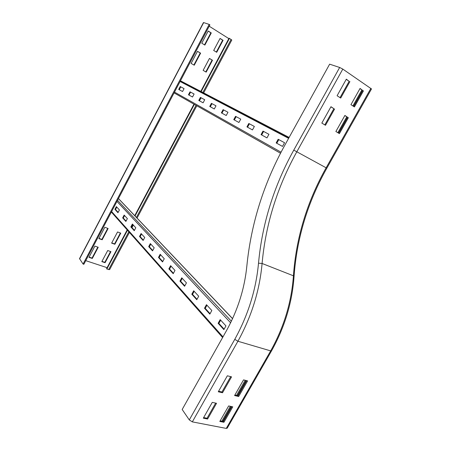 <?xml version="1.0" encoding="UTF-8"?>
<svg xmlns="http://www.w3.org/2000/svg" width="451" height="451" viewBox="0 0 451 451"><rect width="100%" height="100%" fill="white"/><g stroke="black" fill="none" stroke-linecap="round" stroke-linejoin="round"><path stroke-width="0.68" d="M228.651 405.939L232.767 406.841L223.944 422.277L219.8 421.454L228.651 405.939M220.133 420.862L223.369 421.51L231.865 406.644M223.944 422.277L223.369 421.51M238.68 396.497L234.588 395.544L243.534 379.872L247.599 380.898L238.68 396.497L238.083 395.758L246.708 380.672M234.886 395.02L238.083 395.758M338.724 133.22L347.659 117.328L344.835 115.557M348.397 117.638L339.411 133.631L335.877 131.512L344.897 115.445L347.659 117.328M353.747 106.487L362.739 90.493L359.96 88.616M363.506 90.769L354.424 106.926L350.946 104.677L360.056 88.441L362.739 90.493M212.274 402.365L216.542 403.295L207.607 419.03L203.311 418.173L212.274 402.365M203.649 417.57L207.048 418.252L215.651 403.104M207.607 419.03L207.048 418.252M222.529 392.753L218.278 391.772L227.343 375.79L231.56 376.856L222.529 392.753L221.948 392.015L230.681 376.636M218.588 391.231L221.948 392.015M245.197 380.289L236.566 395.409M230.337 406.312L221.836 421.2M246.077 380.514L237.451 395.612M231.228 406.503L222.726 421.381M339.659 67.475L293.77 150.127L326.834 168.184L371.489 88.943L342.799 69.088L339.659 67.475L329.642 64.166L284.801 145.25C263.722 183.427 251.072 223.685 246.844 266.028C244.605 288.482 237.863 309.933 226.622 330.386L182.181 409.485L189.29 419.92L192.329 421.877L226.267 428.411L227.236 428.151L271.502 350.906M324.816 124.882L333.87 108.68L330.91 106.825M334.603 108.984L325.492 125.288L321.834 123.095L330.972 106.712L333.87 108.68M340.037 97.63L349.147 81.321L346.233 79.348M349.908 81.586L340.708 98.059L337.1 95.73L346.334 79.173L349.147 81.321M338.532 133.101L347.467 117.204M353.556 106.363L362.548 90.363M337.855 132.695L346.796 116.786M352.891 105.934L361.888 89.918M213.689 50.456L220.06 38.431L223.059 40.308L216.705 52.288L213.689 50.456M216.333 52.062L222.642 40.162L223.059 40.308M222.642 40.162L220.015 38.515M203.136 70.373L209.461 58.438L212.483 60.242L206.175 72.132L203.136 70.373M205.803 71.912L212.083 60.073L212.483 60.242M212.083 60.073L209.433 58.489M111.628 243.123L117.548 231.955L120.767 233.144L114.864 244.267L111.628 243.123M111.741 242.909L114.577 243.918L120.372 232.998M114.577 243.918L114.864 244.267M101.83 261.619L107.704 250.536L110.946 251.658L105.083 262.707L101.83 261.619M101.954 261.383L104.807 262.335L110.546 251.523M104.807 262.335L105.083 262.707M191.128 63.416L197.504 51.307L200.61 53.162L194.246 65.22L191.128 63.416M193.879 65.006L200.216 52.998L200.61 53.162M200.216 52.998L197.476 51.363M201.772 43.206L208.199 31.006L211.277 32.934L204.867 45.089L201.772 43.206M204.5 44.869L210.871 32.793L211.277 32.934M210.871 32.793L208.153 31.091M98.854 238.59L104.818 227.27L108.122 228.488L102.174 239.769L98.854 238.59M98.966 238.376L101.892 239.413L107.733 228.347M101.892 239.413L102.174 239.769M88.977 257.341L94.896 246.105L98.222 247.255L92.314 258.451L88.977 257.341M89.106 257.098L92.049 258.079L97.828 247.12M92.049 258.079L92.314 258.451M203.655 92.912L231.797 40.015L229.435 38.391L229.012 38.245L200.763 91.406M129.426 232.423L109.627 269.63L106.859 269.022L106.583 268.649L127.176 229.892M193.981 104.17L134.736 215.663M229.435 38.391L201.152 91.609M194.358 104.384L135.046 215.99M127.481 230.23L106.859 269.022M209.191 26.203L228.82 38.6M107.096 267.68L85.763 260.661M79.579 258.919L203.666 22.589L209.196 24.416L83.08 264.055L79.517 258.626M83.08 264.055L83.841 264.303L209.901 24.861L209.196 24.416M266.969 137.888L261.05 134.635L266.969 137.882L268.937 134.302L263.598 131.438L261.665 134.967M261.05 134.635L262.989 131.1L268.937 134.302M262.989 131.1L263.598 131.438M252.475 129.927L246.945 126.894L252.475 129.927L254.364 126.46L248.805 123.473L249.409 123.799L247.548 127.221M254.364 126.466L249.409 123.799M246.945 126.894L248.805 123.473M238.923 122.486L233.748 119.645L238.923 122.486L240.744 119.132L236.132 116.651L234.34 119.966M233.748 119.645L235.54 116.33L240.744 119.132M235.54 116.33L236.132 116.651M226.227 115.518L221.368 112.851L226.227 115.512L227.98 112.26L223.679 109.948L221.948 113.167M221.368 112.851L223.098 109.632L227.98 112.26M223.098 109.632L223.679 109.948M214.304 108.973L209.738 106.464L214.304 108.967L215.995 105.81L211.976 103.651L210.307 106.774M209.738 106.464L211.406 103.341L215.995 105.81M211.406 103.341L211.976 103.651M198.784 100.455L200.402 97.416L204.726 99.744L203.091 102.817L198.784 100.455L203.091 102.811M200.402 97.416L200.96 97.72L199.348 100.759M204.726 99.75L200.96 97.72M192.521 97.01L188.456 94.783L192.521 97.01L194.105 94.028L190.57 92.128L189.008 95.082M188.456 94.783L190.023 91.829L194.105 94.028M190.023 91.829L190.57 92.128M282.506 146.417L276.159 142.933L282.506 146.412L284.553 142.713L278.797 139.618L276.784 143.271M276.159 142.933L278.171 139.274L284.553 142.713M278.171 139.274L278.797 139.618M182.537 91.536L178.703 89.428L182.542 91.53L184.076 88.627L180.761 86.846L179.244 89.721M178.703 89.428L180.22 86.553L184.076 88.627M180.22 86.553L180.761 86.846M180.428 80.836L180.637 81.546M204.495 308.236L206.462 304.684L211.829 310.525L209.828 314.127L204.495 308.236L205.171 308.45L210.014 313.795M206.964 305.226L205.171 308.45M191.799 294.221L193.693 290.782L198.694 296.228L196.771 299.706L191.799 294.221L192.464 294.441L196.946 299.385M194.184 291.318L192.464 294.441M179.949 281.136L181.77 277.805L186.443 282.89L184.594 286.267L179.949 281.136L180.597 281.356L184.763 285.951M182.255 278.329L180.597 281.356M168.86 268.897L170.619 265.667L174.994 270.425L173.212 273.701L168.86 268.897L169.497 269.123L173.376 273.396M171.098 266.18L169.497 269.123M158.47 257.425L160.167 254.285L164.265 258.75L162.546 261.924L158.47 257.425L162.704 261.631M160.635 254.792L159.09 257.645M148.7 246.641L150.341 243.591L154.197 247.791L152.539 250.874L148.7 246.641L152.692 250.587M150.803 244.092L149.315 246.866M139.511 236.493L141.095 233.528L144.732 237.48L143.125 240.479L139.511 236.493L143.271 240.203M141.552 234.018L140.109 236.719M130.846 226.926L132.38 224.034L135.807 227.766L134.251 230.686L130.846 226.926L134.398 230.416M132.825 224.525L131.433 227.146M122.661 217.889L124.149 215.076L127.385 218.6L125.88 221.441L122.661 217.889L126.015 221.176M124.589 215.555L123.236 218.109M218.126 323.288L220.178 319.612L225.957 325.904L223.865 329.625L218.126 323.288L218.82 323.502L224.057 329.281M220.686 320.165L218.82 323.502M114.915 209.337L116.358 206.597L119.425 209.929L117.959 212.703L114.915 209.337L118.1 212.444M116.792 207.065L115.479 209.557M118.466 198.541L232.598 318.615M224.119 329.168L218.876 323.395M210.07 313.687L205.228 308.349M197.002 299.284L192.515 294.34M184.82 285.855L180.654 281.261M173.426 273.3L169.548 269.027M162.755 261.541L159.141 257.555M152.742 250.497L149.36 246.776M143.317 240.112L140.154 236.628M134.443 230.331L131.478 227.062M126.06 221.097L123.275 218.025M118.139 212.365L115.524 209.478M370.897 88.345L326.135 167.8C307.035 201.811 296.132 237.807 293.421 275.798L294.063 276.44C292.214 302.48 284.705 327.274 271.553 350.822L270.673 350.889L237.908 341.255L234.774 339.338L189.29 419.92M226.267 428.411L270.673 350.889C283.961 327.116 291.543 302.085 293.421 275.798L262.093 263.474C259.629 290.574 251.568 316.501 237.908 341.255L192.329 421.877M342.799 69.088L296.82 151.79C277.218 187.137 265.639 224.367 262.093 263.474L258.513 263.192C256.05 289.722 248.135 315.102 234.774 339.338M293.77 150.127C273.943 185.913 262.194 223.6 258.513 263.192M108.657 269.613L128.811 231.729M136.416 217.433L196.038 105.331M202.871 92.483L231.087 39.44M180.451 80.797L289.125 137.437M180.129 81.406L288.685 138.226L180.135 81.4M288.758 138.102L180.18 81.31M180.084 81.496L288.623 138.344M174.498 92.111L281.069 152.19M280.533 153.222L174.086 92.895L280.522 153.244M118.438 198.598L232.564 318.694M117.531 200.312L231.386 321.197M116.956 201.411L230.619 322.786M111.617 211.547L222.98 336.863M326.834 168.184C307.706 202.228 296.786 238.263 294.075 276.288M201.067 97.777L199.449 100.815M196.811 105.771L137.048 218.098M133.333 225.077L131.98 227.62M203.452 22.561L79.506 258.643M289.114 137.459L180.439 80.814M222.602 337.54L111.358 212.043"/></g></svg>
